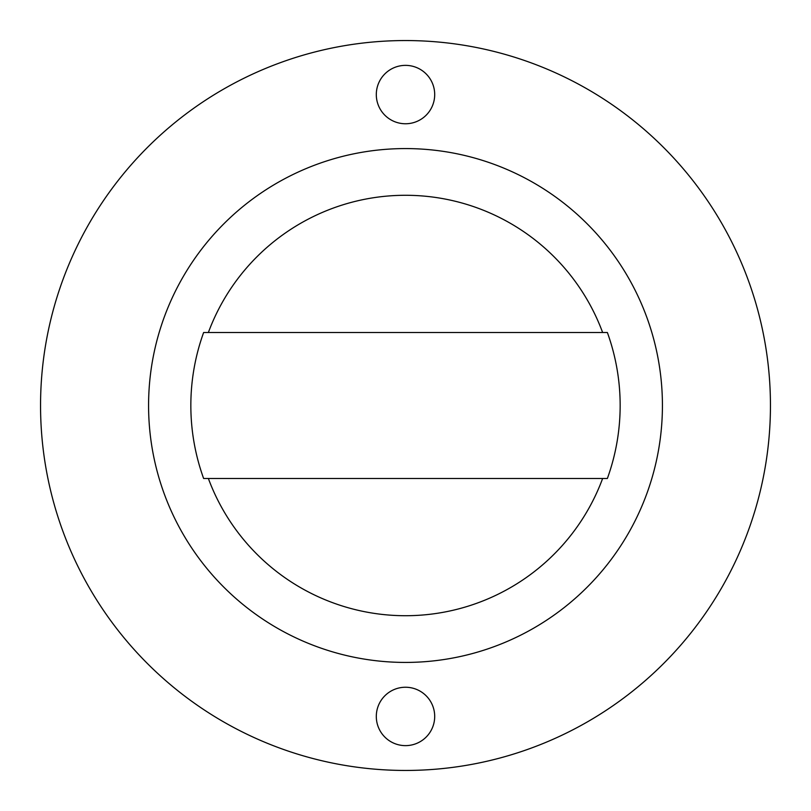 <?xml version="1.0" encoding="UTF-8"?>
<svg xmlns="http://www.w3.org/2000/svg" width="811" height="811" viewBox="0 0 811 811"><rect width="100%" height="100%" fill="white"/><g stroke="black" fill="none" stroke-linecap="round" stroke-linejoin="round"><path stroke-width="1.22" d="M770.45 405.5A364.95 364.95 0 0 1 405.5 770.45A364.95 364.95 0 0 1 40.55 405.5A364.95 364.95 0 0 1 405.5 40.55A364.95 364.95 0 0 1 770.45 405.5M405.5 687.241A29.196 29.196 0 0 1 434.696 716.437A29.196 29.196 0 0 1 405.5 745.633A29.196 29.196 0 0 1 376.304 716.437A29.196 29.196 0 0 1 405.5 687.241M405.5 65.367A29.196 29.196 0 0 1 434.696 94.563A29.196 29.196 0 0 1 405.5 123.759A29.196 29.196 0 0 1 376.304 94.563A29.196 29.196 0 0 1 405.5 65.367M607.368 332.51A214.662 214.662 0 0 1 607.368 478.49L203.632 478.49A214.662 214.662 0 0 1 203.632 332.51L607.368 332.51M208.366 332.51A210.211 210.211 0 0 1 602.634 332.51M148.575 405.5A256.925 256.925 0 0 1 405.5 148.575A256.925 256.925 0 0 1 662.425 405.5A256.925 256.925 0 0 1 405.5 662.425A256.925 256.925 0 0 1 148.575 405.5M602.634 478.49A210.211 210.211 0 0 1 208.366 478.49"/></g></svg>

